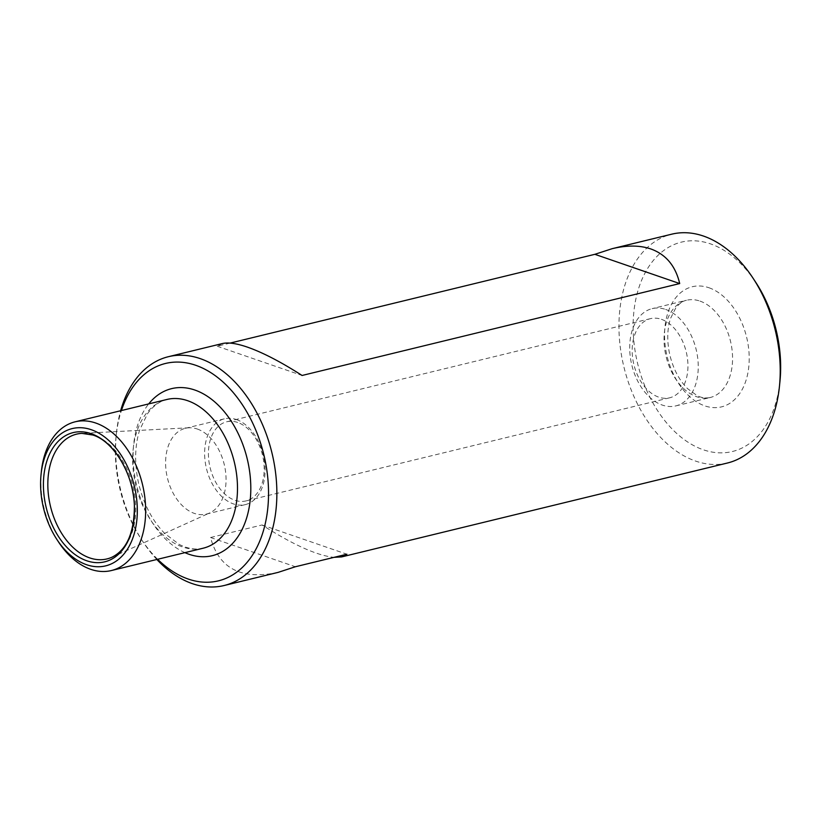 <?xml version="1.0" encoding="UTF-8"?>
<svg xmlns="http://www.w3.org/2000/svg" width="821" height="821" viewBox="0 0 821 821"><rect width="100%" height="100%" fill="white"/><g stroke="black" fill="none" stroke-linecap="round" stroke-linejoin="round"><path stroke-width="0.62" stroke-dasharray="4.11 3.08" d="M237.659 422.446A40.722 26.929 -103.7 0 0 226.668 421.789A40.722 26.929 -103.7 0 0 208.739 459.719A40.722 26.929 -103.7 0 0 234.95 500.276A40.722 26.929 -103.7 0 0 245.931 500.933A40.722 26.929 -103.7 0 0 263.869 463.013A40.722 26.929 -103.7 0 0 237.659 422.446M156.842 559.481A117.752 77.872 76.3 0 1 142.68 541.347A117.752 77.872 76.3 0 1 116.387 433.355A117.752 77.872 76.3 0 1 120.636 410.736M230.106 343.096L217.237 346.236L222.419 343.547M727.437 463.013A117.752 77.872 76.3 0 1 623.929 367.018A117.752 77.872 76.3 0 1 671.742 234.18M278.114 572.381C241.395 580.19 218.868 568.563 210.556 537.509L262.043 524.978C293.261 544.857 317.255 555.643 334.014 557.346M58.435 541.839A76.538 50.615 76.3 0 1 41.348 471.634M157.632 559.286A111.872 73.982 76.3 0 1 141.068 538.884A111.872 73.982 76.3 0 1 116.089 436.279A111.872 73.982 76.3 0 1 121.426 410.551M779.95 381.375A107.746 71.253 76.3 0 1 698.876 448.061A107.746 71.253 76.3 0 1 633.34 318.343A107.746 71.253 76.3 0 1 710.483 243.868A107.746 71.253 76.3 0 1 755.895 282.557M236.335 419.521A44.16 29.207 76.3 0 1 264.742 463.496A44.16 29.207 76.3 0 1 245.305 504.617A44.16 29.207 76.3 0 1 206.482 468.617A44.16 29.207 76.3 0 1 224.42 418.813A44.16 29.207 76.3 0 1 236.335 419.521M197.297 429.024A44.16 29.207 76.3 0 1 225.375 470.3A44.16 29.207 76.3 0 1 209.704 512.93A44.16 29.207 76.3 0 1 206.266 514.12A44.16 29.207 76.3 0 1 167.453 478.12A44.16 29.207 76.3 0 1 185.382 428.305A44.16 29.207 76.3 0 1 188.984 427.782A44.16 29.207 76.3 0 1 197.297 429.024M665.646 309.445A50.05 33.097 76.3 0 1 697.85 359.29A50.05 33.097 76.3 0 1 675.816 405.892A50.05 33.097 76.3 0 1 631.821 365.088A50.05 33.097 76.3 0 1 652.141 308.634A50.05 33.097 76.3 0 1 665.646 309.445M661.408 319.307A40.722 26.929 76.3 0 1 687.618 359.865A40.722 26.929 76.3 0 1 669.69 397.795A40.722 26.929 76.3 0 1 633.884 364.586A40.722 26.929 76.3 0 1 650.427 318.651A40.722 26.929 76.3 0 1 661.408 319.307M217.237 346.236L302.077 375.474M210.556 537.509L295.396 566.747M262.043 524.978L346.893 554.216M203.187 548.202A76.538 50.615 76.3 0 1 135.896 485.796A76.538 50.615 76.3 0 1 166.981 399.458C159.695 401.161 153.24 405.861 147.616 413.568L139.591 430.194C134.716 446.111 134.367 463.773 138.564 483.169C143.511 503.899 152.244 520.678 164.744 533.496L179.306 544.467C187.927 548.808 195.88 550.049 203.187 548.202M184.91 552.646A85.959 56.844 76.3 0 1 136.717 485.601A85.959 56.844 76.3 0 1 148.704 403.911M708.954 287.75A61.821 40.886 76.3 0 1 742.471 388.969A61.821 40.886 76.3 0 1 669.238 363.734A61.821 40.886 76.3 0 1 708.954 287.75M188.984 427.782L81.833 433.375A64.223 42.466 76.3 0 1 93.943 435.171A64.223 42.466 76.3 0 1 134.757 495.207A64.223 42.466 76.3 0 1 111.974 557.202L209.704 512.93M699.974 301.091A50.05 33.097 76.3 0 1 732.178 350.936A50.05 33.097 76.3 0 1 710.144 397.538A50.05 33.097 76.3 0 1 666.149 356.735A50.05 33.097 76.3 0 1 686.469 300.281A50.05 33.097 76.3 0 1 699.974 301.091M650.427 318.651L226.668 421.789M669.69 397.795L245.931 500.933M206.266 514.12L245.305 504.617M185.382 428.305L224.42 418.813M675.816 405.892L710.144 397.538C705.629 398.431 701.278 397.785 697.091 395.599L687.741 388.805C679.224 380.369 673.22 368.937 669.72 354.518C666.847 340.992 667.134 328.923 670.593 318.322L675.642 308.183C679.193 303.606 682.805 300.979 686.469 300.281L652.141 308.634M141.068 538.884L142.68 541.347M116.089 436.279L116.387 433.355"/><path stroke-width="1.23" d="M120.636 410.736A117.752 77.872 76.3 0 1 168.387 356.704A117.752 77.872 76.3 0 1 200.17 358.603A117.752 77.872 76.3 0 1 275.938 475.882A117.752 77.872 76.3 0 1 224.092 585.527A117.752 77.872 76.3 0 1 156.842 559.481M168.387 356.704L222.419 343.547C228.166 342.193 236.489 343.383 247.367 347.109C262.73 352.486 280.967 361.938 302.077 375.474L679.696 283.563C675.539 265.891 665.893 254.356 650.745 248.927C639.785 245.222 626.926 245.14 612.138 248.691L594.856 254.315L679.696 283.563M230.106 343.096L594.856 254.315M612.138 248.691L671.742 234.18A117.752 77.872 76.3 0 1 703.525 236.079A117.752 77.872 76.3 0 1 753.155 278.36A117.752 77.872 76.3 0 1 779.447 386.363A117.752 77.872 76.3 0 1 727.437 463.013L341.71 556.895L346.893 554.216L295.396 566.747L278.114 572.381L224.092 585.527M334.014 557.346L341.71 556.895M41.05 474.569L41.348 471.634A76.538 50.615 76.3 0 1 75.152 421.809A76.538 50.615 76.3 0 1 95.8 423.051A76.538 50.615 76.3 0 1 145.05 499.281A76.538 50.615 76.3 0 1 111.348 570.554A76.538 50.615 76.3 0 1 58.435 541.839L56.823 539.366A70.657 46.725 76.3 0 1 41.05 474.569A70.657 46.725 76.3 0 1 91.316 429.722A70.657 46.725 76.3 0 1 133.741 535.374A70.657 46.725 76.3 0 1 56.823 539.366M91.182 433.673A66.511 43.985 76.3 0 1 127.245 542.578A66.511 43.985 76.3 0 1 48.46 515.424A66.511 43.985 76.3 0 1 91.182 433.673M121.426 410.551A111.872 73.982 76.3 0 1 195.685 365.273A111.872 73.982 76.3 0 1 266.035 520.021A111.872 73.982 76.3 0 1 157.632 559.286M753.155 278.36L755.895 282.557A107.746 71.253 76.3 0 1 779.95 381.375L779.447 386.363M75.152 421.809L166.981 399.458A76.538 50.615 76.3 0 1 187.64 400.699A76.538 50.615 76.3 0 1 236.889 476.929A76.538 50.615 76.3 0 1 203.187 548.202L111.348 570.554M148.704 403.911A85.959 56.844 76.3 0 1 194.813 390.026A85.959 56.844 76.3 0 1 250.6 495.33A85.959 56.844 76.3 0 1 184.91 552.646M111.974 557.202A64.223 42.466 76.3 0 1 50.533 506.578A64.223 42.466 76.3 0 1 81.833 433.375L92.814 435.027C113.401 441.113 133.823 474.251 134.398 506.075C134.223 532.808 126.752 549.854 111.974 557.202"/></g></svg>
